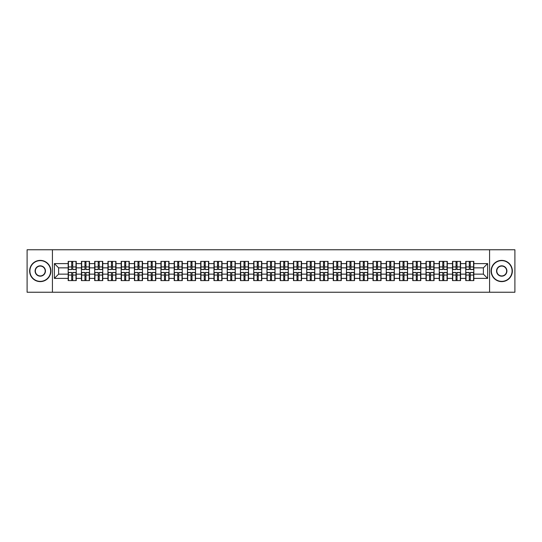 <?xml version="1.0" encoding="UTF-8"?>
<svg xmlns="http://www.w3.org/2000/svg" width="542" height="542" viewBox="0 0 542 542"><rect width="100%" height="100%" fill="white"/><g stroke="black" fill="none" stroke-linecap="round" stroke-linejoin="round"><path stroke-width="0.81" d="M489.582 292.24L514.9 292.24L514.9 249.76L489.582 249.76L489.582 292.24L52.418 292.24L52.418 249.76L27.1 249.76L27.1 292.24L52.418 292.24M489.582 249.76L52.418 249.76M483.383 274.144L483.383 267.856L473.823 267.856L473.823 274.144L483.383 274.144L487.631 278.392L487.631 263.608L473.823 263.608L473.823 261.4L465.754 261.4L465.754 267.856L460.571 267.856L460.571 274.144L465.754 274.144L465.754 267.856M487.631 278.392L473.823 278.392L473.823 280.6L465.754 280.6L465.754 278.392L460.571 278.392L460.571 280.6L452.502 280.6L452.502 278.392L447.319 278.392L447.319 280.6L439.25 280.6L439.25 278.392L434.067 278.392L434.067 280.6L425.998 280.6L425.998 278.392L420.816 278.392L420.816 280.6L412.747 280.6L412.747 278.392L407.564 278.392L407.564 280.6L399.495 280.6L399.495 278.392L394.312 278.392L394.312 280.6L386.236 280.6L386.236 278.392L381.06 278.392L381.06 280.6L372.984 280.6L372.984 278.392L367.801 278.392L367.801 280.6L359.732 280.6L359.732 278.392L354.549 278.392L354.549 280.6L346.48 280.6L346.48 278.392L341.297 278.392L341.297 280.6L333.228 280.6L333.228 278.392L328.046 278.392L328.046 280.6L319.976 280.6L319.976 278.392L314.794 278.392L314.794 280.6L306.725 280.6L306.725 278.392L301.542 278.392L301.542 280.6L293.473 280.6L293.473 278.392L288.29 278.392L288.29 280.6L280.221 280.6L280.221 278.392L275.038 278.392L275.038 280.6L266.962 280.6L266.962 278.392L261.779 278.392L261.779 280.6L253.71 280.6L253.71 278.392L248.527 278.392L248.527 280.6L240.458 280.6L240.458 278.392L235.275 278.392L235.275 280.6L227.206 280.6L227.206 278.392L222.024 278.392L222.024 280.6L213.954 280.6L213.954 278.392L208.772 278.392L208.772 280.6L200.703 280.6L200.703 278.392L195.52 278.392L195.52 280.6L187.451 280.6L187.451 278.392L182.268 278.392L182.268 280.6L174.199 280.6L174.199 278.392L169.016 278.392L169.016 280.6L160.94 280.6L160.94 278.392L155.764 278.392L155.764 280.6L147.688 280.6L147.688 278.392L142.505 278.392L142.505 280.6L134.436 280.6L134.436 278.392L129.253 278.392L129.253 280.6L121.184 280.6L121.184 278.392L116.002 278.392L116.002 280.6L107.933 280.6L107.933 278.392L102.75 278.392L102.75 280.6L94.681 280.6L94.681 278.392L89.498 278.392L89.498 280.6L81.429 280.6L81.429 278.392L76.246 278.392L76.246 280.6L68.177 280.6L68.177 278.392L54.369 278.392L54.369 263.608L68.177 263.608L68.177 267.856L58.617 267.856L58.617 274.144L68.177 274.144L68.177 267.856M465.754 263.608L460.571 263.608L460.571 261.4L452.502 261.4L452.502 263.608L447.319 263.608L447.319 261.4L439.25 261.4L439.25 263.608L434.067 263.608L434.067 261.4L425.998 261.4L425.998 263.608L420.816 263.608L420.816 261.4L412.747 261.4L412.747 263.608L407.564 263.608L407.564 261.4L399.495 261.4L399.495 263.608L394.312 263.608L394.312 261.4L386.236 261.4L386.236 263.608L381.06 263.608L381.06 261.4L372.984 261.4L372.984 263.608L367.801 263.608L367.801 261.4L359.732 261.4L359.732 263.608L354.549 263.608L354.549 261.4L346.48 261.4L346.48 263.608L341.297 263.608L341.297 261.4L333.228 261.4L333.228 263.608L328.046 263.608L328.046 261.4L319.976 261.4L319.976 263.608L314.794 263.608L314.794 261.4L306.725 261.4L306.725 263.608L301.542 263.608L301.542 261.4L293.473 261.4L293.473 263.608L288.29 263.608L288.29 261.4L280.221 261.4L280.221 263.608L275.038 263.608L275.038 261.4L266.962 261.4L266.962 263.608L261.779 263.608L261.779 261.4L253.71 261.4L253.71 263.608L248.527 263.608L248.527 261.4L240.458 261.4L240.458 263.608L235.275 263.608L235.275 261.4L227.206 261.4L227.206 263.608L222.024 263.608L222.024 261.4L213.954 261.4L213.954 263.608L208.772 263.608L208.772 261.4L200.703 261.4L200.703 263.608L195.52 263.608L195.52 261.4L187.451 261.4L187.451 263.608L182.268 263.608L182.268 261.4L174.199 261.4L174.199 263.608L169.016 263.608L169.016 261.4L160.94 261.4L160.94 263.608L155.764 263.608L155.764 261.4L147.688 261.4L147.688 263.608L142.505 263.608L142.505 261.4L134.436 261.4L134.436 263.608L129.253 263.608L129.253 261.4L121.184 261.4L121.184 263.608L116.002 263.608L116.002 261.4L107.933 261.4L107.933 263.608L102.75 263.608L102.75 261.4L94.681 261.4L94.681 263.608L89.498 263.608L89.498 261.4L81.429 261.4L81.429 263.608L76.246 263.608L76.246 261.4L68.177 261.4L68.177 263.608M465.754 274.144L465.754 278.392M460.571 274.144L460.571 278.392M460.571 263.608L460.571 267.856M447.319 274.144L452.502 274.144L452.502 267.856L447.319 267.856L447.319 278.392M452.502 274.144L452.502 278.392M452.502 263.608L452.502 267.856M447.319 263.608L447.319 267.856M434.067 274.144L439.25 274.144L439.25 267.856L434.067 267.856L434.067 278.392M439.25 274.144L439.25 278.392M439.25 263.608L439.25 267.856M434.067 263.608L434.067 267.856M420.816 274.144L425.998 274.144L425.998 267.856L420.816 267.856L420.816 278.392M425.998 274.144L425.998 278.392M425.998 263.608L425.998 267.856M420.816 263.608L420.816 267.856M407.564 274.144L412.747 274.144L412.747 267.856L407.564 267.856L407.564 278.392M412.747 274.144L412.747 278.392M412.747 263.608L412.747 267.856M407.564 263.608L407.564 267.856M394.312 274.144L399.495 274.144L399.495 267.856L394.312 267.856L394.312 278.392M399.495 274.144L399.495 278.392M399.495 263.608L399.495 267.856M394.312 263.608L394.312 267.856M381.06 274.144L386.236 274.144L386.236 267.856L381.06 267.856L381.06 278.392M386.236 274.144L386.236 278.392M386.236 263.608L386.236 267.856M381.06 263.608L381.06 267.856M367.801 274.144L372.984 274.144L372.984 267.856L367.801 267.856L367.801 278.392M372.984 274.144L372.984 278.392M372.984 263.608L372.984 267.856M367.801 263.608L367.801 267.856M354.549 274.144L359.732 274.144L359.732 267.856L354.549 267.856L354.549 278.392M359.732 274.144L359.732 278.392M359.732 263.608L359.732 267.856M354.549 263.608L354.549 267.856M341.297 274.144L346.48 274.144L346.48 267.856L341.297 267.856L341.297 278.392M346.48 274.144L346.48 278.392M346.48 263.608L346.48 267.856M341.297 263.608L341.297 267.856M328.046 274.144L333.228 274.144L333.228 267.856L328.046 267.856L328.046 278.392M333.228 274.144L333.228 278.392M333.228 263.608L333.228 267.856M328.046 263.608L328.046 267.856M314.794 274.144L319.976 274.144L319.976 267.856L314.794 267.856L314.794 278.392M319.976 274.144L319.976 278.392M319.976 263.608L319.976 267.856M314.794 263.608L314.794 267.856M301.542 274.144L306.725 274.144L306.725 267.856L301.542 267.856L301.542 278.392M306.725 274.144L306.725 278.392M306.725 263.608L306.725 267.856M301.542 263.608L301.542 267.856M288.29 274.144L293.473 274.144L293.473 267.856L288.29 267.856L288.29 278.392M293.473 274.144L293.473 278.392M293.473 263.608L293.473 267.856M288.29 263.608L288.29 267.856M275.038 274.144L280.221 274.144L280.221 267.856L275.038 267.856L275.038 278.392M280.221 274.144L280.221 278.392M280.221 263.608L280.221 267.856M275.038 263.608L275.038 267.856M261.779 274.144L266.962 274.144L266.962 267.856L261.779 267.856L261.779 278.392M266.962 274.144L266.962 278.392M266.962 263.608L266.962 267.856M261.779 263.608L261.779 267.856M248.527 274.144L253.71 274.144L253.71 267.856L248.527 267.856L248.527 278.392M253.71 274.144L253.71 278.392M253.71 263.608L253.71 267.856M248.527 263.608L248.527 267.856M235.275 274.144L240.458 274.144L240.458 267.856L235.275 267.856L235.275 278.392M240.458 274.144L240.458 278.392M240.458 263.608L240.458 267.856M235.275 263.608L235.275 267.856M222.024 274.144L227.206 274.144L227.206 267.856L222.024 267.856L222.024 278.392M227.206 274.144L227.206 278.392M227.206 263.608L227.206 267.856M222.024 263.608L222.024 267.856M208.772 274.144L213.954 274.144L213.954 267.856L208.772 267.856L208.772 278.392M213.954 274.144L213.954 278.392M213.954 263.608L213.954 267.856M208.772 263.608L208.772 267.856M195.52 274.144L200.703 274.144L200.703 267.856L195.52 267.856L195.52 278.392M200.703 274.144L200.703 278.392M200.703 263.608L200.703 267.856M195.52 263.608L195.52 267.856M182.268 274.144L187.451 274.144L187.451 267.856L182.268 267.856L182.268 278.392M187.451 274.144L187.451 278.392M187.451 263.608L187.451 267.856M182.268 263.608L182.268 267.856M169.016 274.144L174.199 274.144L174.199 267.856L169.016 267.856L169.016 278.392M174.199 274.144L174.199 278.392M174.199 263.608L174.199 267.856M169.016 263.608L169.016 267.856M155.764 274.144L160.94 274.144L160.94 267.856L155.764 267.856L155.764 278.392M160.94 274.144L160.94 278.392M160.94 263.608L160.94 267.856M155.764 263.608L155.764 267.856M142.505 274.144L147.688 274.144L147.688 267.856L142.505 267.856L142.505 278.392M147.688 274.144L147.688 278.392M147.688 263.608L147.688 267.856M142.505 263.608L142.505 267.856M129.253 274.144L134.436 274.144L134.436 267.856L129.253 267.856L129.253 278.392M134.436 274.144L134.436 278.392M134.436 263.608L134.436 267.856M129.253 263.608L129.253 267.856M116.002 274.144L121.184 274.144L121.184 267.856L116.002 267.856L116.002 278.392M121.184 274.144L121.184 278.392M121.184 263.608L121.184 267.856M116.002 263.608L116.002 267.856M102.75 274.144L107.933 274.144L107.933 267.856L102.75 267.856L102.75 278.392M107.933 274.144L107.933 278.392M107.933 263.608L107.933 267.856M102.75 263.608L102.75 267.856M89.498 274.144L94.681 274.144L94.681 267.856L89.498 267.856L89.498 278.392M94.681 274.144L94.681 278.392M94.681 263.608L94.681 267.856M89.498 263.608L89.498 267.856M76.246 274.144L81.429 274.144L81.429 267.856L76.246 267.856L76.246 278.392M81.429 274.144L81.429 278.392M81.429 263.608L81.429 267.856M76.246 263.608L76.246 267.856M68.177 274.144L68.177 278.392M58.617 274.144L54.369 278.392M54.369 263.608L58.617 267.856M473.823 274.144L473.823 278.392M473.823 263.608L473.823 267.856M487.631 263.608L483.383 267.856M75.988 261.4L75.988 269.557L72.723 269.557L72.723 261.4M71.7 261.4L71.7 269.557L68.427 269.557L68.427 261.4M71.7 262.504L72.723 262.504M72.723 265.648L71.7 265.648M68.427 280.6L68.427 272.443L71.7 272.443L71.7 280.6M72.723 280.6L72.723 272.443L75.988 272.443L75.988 280.6M72.723 279.496L71.7 279.496M71.7 276.352L72.723 276.352M40.271 281.366A10.366 10.366 0 0 0 50.63 271A10.366 10.366 0 0 0 40.271 260.634A10.366 10.366 0 0 0 29.905 271A10.366 10.366 0 0 0 40.271 281.366M40.271 260.384A10.616 10.616 0 0 1 50.887 271A10.616 10.616 0 0 1 40.271 281.616A10.616 10.616 0 0 1 29.647 271A10.616 10.616 0 0 1 40.271 260.384M40.271 276.183A5.183 5.183 0 0 1 35.088 271A5.183 5.183 0 0 1 40.271 265.817A5.183 5.183 0 0 1 45.447 271A5.183 5.183 0 0 1 40.271 276.183M40.271 266.075A4.925 4.925 0 0 0 35.338 271A4.925 4.925 0 0 0 40.271 275.925A4.925 4.925 0 0 0 45.196 271A4.925 4.925 0 0 0 40.271 266.075M501.729 281.366A10.366 10.366 0 0 0 512.095 271A10.366 10.366 0 0 0 501.729 260.634A10.366 10.366 0 0 0 491.37 271A10.366 10.366 0 0 0 501.729 281.366M501.729 260.384A10.616 10.616 0 0 1 512.353 271A10.616 10.616 0 0 1 501.729 281.616A10.616 10.616 0 0 1 491.113 271A10.616 10.616 0 0 1 501.729 260.384M501.729 276.183A5.183 5.183 0 0 1 496.553 271A5.183 5.183 0 0 1 501.729 265.817A5.183 5.183 0 0 1 506.912 271A5.183 5.183 0 0 1 501.729 276.183M501.729 266.075A4.925 4.925 0 0 0 496.804 271A4.925 4.925 0 0 0 501.729 275.925A4.925 4.925 0 0 0 506.662 271A4.925 4.925 0 0 0 501.729 266.075M89.24 261.4L89.24 269.557L85.975 269.557L85.975 261.4M84.952 261.4L84.952 269.557L81.679 269.557L81.679 261.4M84.952 262.504L85.975 262.504M85.975 265.648L84.952 265.648M102.499 261.4L102.499 269.557L99.227 269.557L99.227 261.4M98.204 261.4L98.204 269.557L94.938 269.557L94.938 261.4M98.204 262.504L99.227 262.504M99.227 265.648L98.204 265.648M115.751 261.4L115.751 269.557L112.479 269.557L112.479 261.4M111.456 261.4L111.456 269.557L108.19 269.557L108.19 261.4M111.456 262.504L112.479 262.504M112.479 265.648L111.456 265.648M129.003 261.4L129.003 269.557L125.73 269.557L125.73 261.4M124.714 261.4L124.714 269.557L121.442 269.557L121.442 261.4M124.714 262.504L125.73 262.504M125.73 265.648L124.714 265.648M142.255 261.4L142.255 269.557L138.982 269.557L138.982 261.4M137.966 261.4L137.966 269.557L134.694 269.557L134.694 261.4M137.966 262.504L138.982 262.504M138.982 265.648L137.966 265.648M81.679 280.6L81.679 272.443L84.952 272.443L84.952 280.6M85.975 280.6L85.975 272.443L89.24 272.443L89.24 280.6M85.975 279.496L84.952 279.496M84.952 276.352L85.975 276.352M94.938 280.6L94.938 272.443L98.204 272.443L98.204 280.6M99.227 280.6L99.227 272.443L102.499 272.443L102.499 280.6M99.227 279.496L98.204 279.496M98.204 276.352L99.227 276.352M108.19 280.6L108.19 272.443L111.456 272.443L111.456 280.6M112.479 280.6L112.479 272.443L115.751 272.443L115.751 280.6M112.479 279.496L111.456 279.496M111.456 276.352L112.479 276.352M121.442 280.6L121.442 272.443L124.714 272.443L124.714 280.6M125.73 280.6L125.73 272.443L129.003 272.443L129.003 280.6M125.73 279.496L124.714 279.496M124.714 276.352L125.73 276.352M134.694 280.6L134.694 272.443L137.966 272.443L137.966 280.6M138.982 280.6L138.982 272.443L142.255 272.443L142.255 280.6M138.982 279.496L137.966 279.496M137.966 276.352L138.982 276.352M155.507 261.4L155.507 269.557L152.234 269.557L152.234 261.4M151.218 261.4L151.218 269.557L147.946 269.557L147.946 261.4M151.218 262.504L152.234 262.504M152.234 265.648L151.218 265.648M147.946 280.6L147.946 272.443L151.218 272.443L151.218 280.6M152.234 280.6L152.234 272.443L155.507 272.443L155.507 280.6M152.234 279.496L151.218 279.496M151.218 276.352L152.234 276.352M168.758 261.4L168.758 269.557L165.486 269.557L165.486 261.4M164.47 261.4L164.47 269.557L161.198 269.557L161.198 261.4M164.47 262.504L165.486 262.504M165.486 265.648L164.47 265.648M161.198 280.6L161.198 272.443L164.47 272.443L164.47 280.6M165.486 280.6L165.486 272.443L168.758 272.443L168.758 280.6M165.486 279.496L164.47 279.496M164.47 276.352L165.486 276.352M182.01 261.4L182.01 269.557L178.738 269.557L178.738 261.4M177.722 261.4L177.722 269.557L174.449 269.557L174.449 261.4M177.722 262.504L178.738 262.504M178.738 265.648L177.722 265.648M174.449 280.6L174.449 272.443L177.722 272.443L177.722 280.6M178.738 280.6L178.738 272.443L182.01 272.443L182.01 280.6M178.738 279.496L177.722 279.496M177.722 276.352L178.738 276.352M195.262 261.4L195.262 269.557L191.997 269.557L191.997 261.4M190.974 261.4L190.974 269.557L187.701 269.557L187.701 261.4M190.974 262.504L191.997 262.504M191.997 265.648L190.974 265.648M187.701 280.6L187.701 272.443L190.974 272.443L190.974 280.6M191.997 280.6L191.997 272.443L195.262 272.443L195.262 280.6M191.997 279.496L190.974 279.496M190.974 276.352L191.997 276.352M208.514 261.4L208.514 269.557L205.249 269.557L205.249 261.4M204.226 261.4L204.226 269.557L200.953 269.557L200.953 261.4M204.226 262.504L205.249 262.504M205.249 265.648L204.226 265.648M200.953 280.6L200.953 272.443L204.226 272.443L204.226 280.6M205.249 280.6L205.249 272.443L208.514 272.443L208.514 280.6M205.249 279.496L204.226 279.496M204.226 276.352L205.249 276.352M221.773 261.4L221.773 269.557L218.501 269.557L218.501 261.4M217.477 261.4L217.477 269.557L214.212 269.557L214.212 261.4M217.477 262.504L218.501 262.504M218.501 265.648L217.477 265.648M214.212 280.6L214.212 272.443L217.477 272.443L217.477 280.6M218.501 280.6L218.501 272.443L221.773 272.443L221.773 280.6M218.501 279.496L217.477 279.496M217.477 276.352L218.501 276.352M235.025 261.4L235.025 269.557L231.752 269.557L231.752 261.4M230.729 261.4L230.729 269.557L227.464 269.557L227.464 261.4M230.729 262.504L231.752 262.504M231.752 265.648L230.729 265.648M227.464 280.6L227.464 272.443L230.729 272.443L230.729 280.6M231.752 280.6L231.752 272.443L235.025 272.443L235.025 280.6M231.752 279.496L230.729 279.496M230.729 276.352L231.752 276.352M248.277 261.4L248.277 269.557L245.004 269.557L245.004 261.4M243.988 261.4L243.988 269.557L240.716 269.557L240.716 261.4M243.988 262.504L245.004 262.504M245.004 265.648L243.988 265.648M240.716 280.6L240.716 272.443L243.988 272.443L243.988 280.6M245.004 280.6L245.004 272.443L248.277 272.443L248.277 280.6M245.004 279.496L243.988 279.496M243.988 276.352L245.004 276.352M261.529 261.4L261.529 269.557L258.256 269.557L258.256 261.4M257.24 261.4L257.24 269.557L253.968 269.557L253.968 261.4M257.24 262.504L258.256 262.504M258.256 265.648L257.24 265.648M253.968 280.6L253.968 272.443L257.24 272.443L257.24 280.6M258.256 280.6L258.256 272.443L261.529 272.443L261.529 280.6M258.256 279.496L257.24 279.496M257.24 276.352L258.256 276.352M274.78 261.4L274.78 269.557L271.508 269.557L271.508 261.4M270.492 261.4L270.492 269.557L267.22 269.557L267.22 261.4M270.492 262.504L271.508 262.504M271.508 265.648L270.492 265.648M267.22 280.6L267.22 272.443L270.492 272.443L270.492 280.6M271.508 280.6L271.508 272.443L274.78 272.443L274.78 280.6M271.508 279.496L270.492 279.496M270.492 276.352L271.508 276.352M288.032 261.4L288.032 269.557L284.76 269.557L284.76 261.4M283.744 261.4L283.744 269.557L280.471 269.557L280.471 261.4M283.744 262.504L284.76 262.504M284.76 265.648L283.744 265.648M280.471 280.6L280.471 272.443L283.744 272.443L283.744 280.6M284.76 280.6L284.76 272.443L288.032 272.443L288.032 280.6M284.76 279.496L283.744 279.496M283.744 276.352L284.76 276.352M301.284 261.4L301.284 269.557L298.012 269.557L298.012 261.4M296.996 261.4L296.996 269.557L293.723 269.557L293.723 261.4M296.996 262.504L298.012 262.504M298.012 265.648L296.996 265.648M293.723 280.6L293.723 272.443L296.996 272.443L296.996 280.6M298.012 280.6L298.012 272.443L301.284 272.443L301.284 280.6M298.012 279.496L296.996 279.496M296.996 276.352L298.012 276.352M314.536 261.4L314.536 269.557L311.271 269.557L311.271 261.4M310.248 261.4L310.248 269.557L306.975 269.557L306.975 261.4M310.248 262.504L311.271 262.504M311.271 265.648L310.248 265.648M306.975 280.6L306.975 272.443L310.248 272.443L310.248 280.6M311.271 280.6L311.271 272.443L314.536 272.443L314.536 280.6M311.271 279.496L310.248 279.496M310.248 276.352L311.271 276.352M327.788 261.4L327.788 269.557L324.522 269.557L324.522 261.4M323.499 261.4L323.499 269.557L320.227 269.557L320.227 261.4M323.499 262.504L324.522 262.504M324.522 265.648L323.499 265.648M320.227 280.6L320.227 272.443L323.499 272.443L323.499 280.6M324.522 280.6L324.522 272.443L327.788 272.443L327.788 280.6M324.522 279.496L323.499 279.496M323.499 276.352L324.522 276.352M341.047 261.4L341.047 269.557L337.774 269.557L337.774 261.4M336.751 261.4L336.751 269.557L333.486 269.557L333.486 261.4M336.751 262.504L337.774 262.504M337.774 265.648L336.751 265.648M333.486 280.6L333.486 272.443L336.751 272.443L336.751 280.6M337.774 280.6L337.774 272.443L341.047 272.443L341.047 280.6M337.774 279.496L336.751 279.496M336.751 276.352L337.774 276.352M354.299 261.4L354.299 269.557L351.026 269.557L351.026 261.4M350.003 261.4L350.003 269.557L346.738 269.557L346.738 261.4M350.003 262.504L351.026 262.504M351.026 265.648L350.003 265.648M346.738 280.6L346.738 272.443L350.003 272.443L350.003 280.6M351.026 280.6L351.026 272.443L354.299 272.443L354.299 280.6M351.026 279.496L350.003 279.496M350.003 276.352L351.026 276.352M367.551 261.4L367.551 269.557L364.278 269.557L364.278 261.4M363.262 261.4L363.262 269.557L359.99 269.557L359.99 261.4M363.262 262.504L364.278 262.504M364.278 265.648L363.262 265.648M359.99 280.6L359.99 272.443L363.262 272.443L363.262 280.6M364.278 280.6L364.278 272.443L367.551 272.443L367.551 280.6M364.278 279.496L363.262 279.496M363.262 276.352L364.278 276.352M380.802 261.4L380.802 269.557L377.53 269.557L377.53 261.4M376.514 261.4L376.514 269.557L373.242 269.557L373.242 261.4M376.514 262.504L377.53 262.504M377.53 265.648L376.514 265.648M373.242 280.6L373.242 272.443L376.514 272.443L376.514 280.6M377.53 280.6L377.53 272.443L380.802 272.443L380.802 280.6M377.53 279.496L376.514 279.496M376.514 276.352L377.53 276.352M394.054 261.4L394.054 269.557L390.782 269.557L390.782 261.4M389.766 261.4L389.766 269.557L386.493 269.557L386.493 261.4M389.766 262.504L390.782 262.504M390.782 265.648L389.766 265.648M386.493 280.6L386.493 272.443L389.766 272.443L389.766 280.6M390.782 280.6L390.782 272.443L394.054 272.443L394.054 280.6M390.782 279.496L389.766 279.496M389.766 276.352L390.782 276.352M407.306 261.4L407.306 269.557L404.034 269.557L404.034 261.4M403.018 261.4L403.018 269.557L399.745 269.557L399.745 261.4M403.018 262.504L404.034 262.504M404.034 265.648L403.018 265.648M399.745 280.6L399.745 272.443L403.018 272.443L403.018 280.6M404.034 280.6L404.034 272.443L407.306 272.443L407.306 280.6M404.034 279.496L403.018 279.496M403.018 276.352L404.034 276.352M420.558 261.4L420.558 269.557L417.286 269.557L417.286 261.4M416.27 261.4L416.27 269.557L412.997 269.557L412.997 261.4M416.27 262.504L417.286 262.504M417.286 265.648L416.27 265.648M412.997 280.6L412.997 272.443L416.27 272.443L416.27 280.6M417.286 280.6L417.286 272.443L420.558 272.443L420.558 280.6M417.286 279.496L416.27 279.496M416.27 276.352L417.286 276.352M433.81 261.4L433.81 269.557L430.544 269.557L430.544 261.4M429.521 261.4L429.521 269.557L426.249 269.557L426.249 261.4M429.521 262.504L430.544 262.504M430.544 265.648L429.521 265.648M426.249 280.6L426.249 272.443L429.521 272.443L429.521 280.6M430.544 280.6L430.544 272.443L433.81 272.443L433.81 280.6M430.544 279.496L429.521 279.496M429.521 276.352L430.544 276.352M447.062 261.4L447.062 269.557L443.796 269.557L443.796 261.4M442.773 261.4L442.773 269.557L439.501 269.557L439.501 261.4M442.773 262.504L443.796 262.504M443.796 265.648L442.773 265.648M439.501 280.6L439.501 272.443L442.773 272.443L442.773 280.6M443.796 280.6L443.796 272.443L447.062 272.443L447.062 280.6M443.796 279.496L442.773 279.496M442.773 276.352L443.796 276.352M460.321 261.4L460.321 269.557L457.048 269.557L457.048 261.4M456.025 261.4L456.025 269.557L452.76 269.557L452.76 261.4M456.025 262.504L457.048 262.504M457.048 265.648L456.025 265.648M452.76 280.6L452.76 272.443L456.025 272.443L456.025 280.6M457.048 280.6L457.048 272.443L460.321 272.443L460.321 280.6M457.048 279.496L456.025 279.496M456.025 276.352L457.048 276.352M473.572 261.4L473.572 269.557L470.3 269.557L470.3 261.4M469.277 261.4L469.277 269.557L466.012 269.557L466.012 261.4M469.277 262.504L470.3 262.504M470.3 265.648L469.277 265.648M466.012 280.6L466.012 272.443L469.277 272.443L469.277 280.6M470.3 280.6L470.3 272.443L473.572 272.443L473.572 280.6M470.3 279.496L469.277 279.496M469.277 276.352L470.3 276.352M71.7 266.935L68.427 266.935M71.7 269.449L68.427 269.449M75.988 266.935L72.723 266.935M75.988 269.449L72.723 269.449M72.723 275.065L75.988 275.065M72.723 272.551L75.988 272.551M68.427 275.065L71.7 275.065M68.427 272.551L71.7 272.551M84.952 266.935L81.679 266.935M84.952 269.449L81.679 269.449M89.24 266.935L85.975 266.935M89.24 269.449L85.975 269.449M98.204 266.935L94.938 266.935M98.204 269.449L94.938 269.449M102.499 266.935L99.227 266.935M102.499 269.449L99.227 269.449M111.456 266.935L108.19 266.935M111.456 269.449L108.19 269.449M115.751 266.935L112.479 266.935M115.751 269.449L112.479 269.449M124.714 266.935L121.442 266.935M124.714 269.449L121.442 269.449M129.003 266.935L125.73 266.935M129.003 269.449L125.73 269.449M137.966 266.935L134.694 266.935M137.966 269.449L134.694 269.449M142.255 266.935L138.982 266.935M142.255 269.449L138.982 269.449M85.975 275.065L89.24 275.065M85.975 272.551L89.24 272.551M81.679 275.065L84.952 275.065M81.679 272.551L84.952 272.551M99.227 275.065L102.499 275.065M99.227 272.551L102.499 272.551M94.938 275.065L98.204 275.065M94.938 272.551L98.204 272.551M112.479 275.065L115.751 275.065M112.479 272.551L115.751 272.551M108.19 275.065L111.456 275.065M108.19 272.551L111.456 272.551M125.73 275.065L129.003 275.065M125.73 272.551L129.003 272.551M121.442 275.065L124.714 275.065M121.442 272.551L124.714 272.551M138.982 275.065L142.255 275.065M138.982 272.551L142.255 272.551M134.694 275.065L137.966 275.065M134.694 272.551L137.966 272.551M151.218 266.935L147.946 266.935M151.218 269.449L147.946 269.449M155.507 266.935L152.234 266.935M155.507 269.449L152.234 269.449M152.234 275.065L155.507 275.065M152.234 272.551L155.507 272.551M147.946 275.065L151.218 275.065M147.946 272.551L151.218 272.551M164.47 266.935L161.198 266.935M164.47 269.449L161.198 269.449M168.758 266.935L165.486 266.935M168.758 269.449L165.486 269.449M165.486 275.065L168.758 275.065M165.486 272.551L168.758 272.551M161.198 275.065L164.47 275.065M161.198 272.551L164.47 272.551M177.722 266.935L174.449 266.935M177.722 269.449L174.449 269.449M182.01 266.935L178.738 266.935M182.01 269.449L178.738 269.449M178.738 275.065L182.01 275.065M178.738 272.551L182.01 272.551M174.449 275.065L177.722 275.065M174.449 272.551L177.722 272.551M190.974 266.935L187.701 266.935M190.974 269.449L187.701 269.449M195.262 266.935L191.997 266.935M195.262 269.449L191.997 269.449M191.997 275.065L195.262 275.065M191.997 272.551L195.262 272.551M187.701 275.065L190.974 275.065M187.701 272.551L190.974 272.551M204.226 266.935L200.953 266.935M204.226 269.449L200.953 269.449M208.514 266.935L205.249 266.935M208.514 269.449L205.249 269.449M205.249 275.065L208.514 275.065M205.249 272.551L208.514 272.551M200.953 275.065L204.226 275.065M200.953 272.551L204.226 272.551M217.477 266.935L214.212 266.935M217.477 269.449L214.212 269.449M221.773 266.935L218.501 266.935M221.773 269.449L218.501 269.449M218.501 275.065L221.773 275.065M218.501 272.551L221.773 272.551M214.212 275.065L217.477 275.065M214.212 272.551L217.477 272.551M230.729 266.935L227.464 266.935M230.729 269.449L227.464 269.449M235.025 266.935L231.752 266.935M235.025 269.449L231.752 269.449M231.752 275.065L235.025 275.065M231.752 272.551L235.025 272.551M227.464 275.065L230.729 275.065M227.464 272.551L230.729 272.551M243.988 266.935L240.716 266.935M243.988 269.449L240.716 269.449M248.277 266.935L245.004 266.935M248.277 269.449L245.004 269.449M245.004 275.065L248.277 275.065M245.004 272.551L248.277 272.551M240.716 275.065L243.988 275.065M240.716 272.551L243.988 272.551M257.24 266.935L253.968 266.935M257.24 269.449L253.968 269.449M261.529 266.935L258.256 266.935M261.529 269.449L258.256 269.449M258.256 275.065L261.529 275.065M258.256 272.551L261.529 272.551M253.968 275.065L257.24 275.065M253.968 272.551L257.24 272.551M270.492 266.935L267.22 266.935M270.492 269.449L267.22 269.449M274.78 266.935L271.508 266.935M274.78 269.449L271.508 269.449M271.508 275.065L274.78 275.065M271.508 272.551L274.78 272.551M267.22 275.065L270.492 275.065M267.22 272.551L270.492 272.551M283.744 266.935L280.471 266.935M283.744 269.449L280.471 269.449M288.032 266.935L284.76 266.935M288.032 269.449L284.76 269.449M284.76 275.065L288.032 275.065M284.76 272.551L288.032 272.551M280.471 275.065L283.744 275.065M280.471 272.551L283.744 272.551M296.996 266.935L293.723 266.935M296.996 269.449L293.723 269.449M301.284 266.935L298.012 266.935M301.284 269.449L298.012 269.449M298.012 275.065L301.284 275.065M298.012 272.551L301.284 272.551M293.723 275.065L296.996 275.065M293.723 272.551L296.996 272.551M310.248 266.935L306.975 266.935M310.248 269.449L306.975 269.449M314.536 266.935L311.271 266.935M314.536 269.449L311.271 269.449M311.271 275.065L314.536 275.065M311.271 272.551L314.536 272.551M306.975 275.065L310.248 275.065M306.975 272.551L310.248 272.551M323.499 266.935L320.227 266.935M323.499 269.449L320.227 269.449M327.788 266.935L324.522 266.935M327.788 269.449L324.522 269.449M324.522 275.065L327.788 275.065M324.522 272.551L327.788 272.551M320.227 275.065L323.499 275.065M320.227 272.551L323.499 272.551M336.751 266.935L333.486 266.935M336.751 269.449L333.486 269.449M341.047 266.935L337.774 266.935M341.047 269.449L337.774 269.449M337.774 275.065L341.047 275.065M337.774 272.551L341.047 272.551M333.486 275.065L336.751 275.065M333.486 272.551L336.751 272.551M350.003 266.935L346.738 266.935M350.003 269.449L346.738 269.449M354.299 266.935L351.026 266.935M354.299 269.449L351.026 269.449M351.026 275.065L354.299 275.065M351.026 272.551L354.299 272.551M346.738 275.065L350.003 275.065M346.738 272.551L350.003 272.551M363.262 266.935L359.99 266.935M363.262 269.449L359.99 269.449M367.551 266.935L364.278 266.935M367.551 269.449L364.278 269.449M364.278 275.065L367.551 275.065M364.278 272.551L367.551 272.551M359.99 275.065L363.262 275.065M359.99 272.551L363.262 272.551M376.514 266.935L373.242 266.935M376.514 269.449L373.242 269.449M380.802 266.935L377.53 266.935M380.802 269.449L377.53 269.449M377.53 275.065L380.802 275.065M377.53 272.551L380.802 272.551M373.242 275.065L376.514 275.065M373.242 272.551L376.514 272.551M389.766 266.935L386.493 266.935M389.766 269.449L386.493 269.449M394.054 266.935L390.782 266.935M394.054 269.449L390.782 269.449M390.782 275.065L394.054 275.065M390.782 272.551L394.054 272.551M386.493 275.065L389.766 275.065M386.493 272.551L389.766 272.551M403.018 266.935L399.745 266.935M403.018 269.449L399.745 269.449M407.306 266.935L404.034 266.935M407.306 269.449L404.034 269.449M404.034 275.065L407.306 275.065M404.034 272.551L407.306 272.551M399.745 275.065L403.018 275.065M399.745 272.551L403.018 272.551M416.27 266.935L412.997 266.935M416.27 269.449L412.997 269.449M420.558 266.935L417.286 266.935M420.558 269.449L417.286 269.449M417.286 275.065L420.558 275.065M417.286 272.551L420.558 272.551M412.997 275.065L416.27 275.065M412.997 272.551L416.27 272.551M429.521 266.935L426.249 266.935M429.521 269.449L426.249 269.449M433.81 266.935L430.544 266.935M433.81 269.449L430.544 269.449M430.544 275.065L433.81 275.065M430.544 272.551L433.81 272.551M426.249 275.065L429.521 275.065M426.249 272.551L429.521 272.551M442.773 266.935L439.501 266.935M442.773 269.449L439.501 269.449M447.062 266.935L443.796 266.935M447.062 269.449L443.796 269.449M443.796 275.065L447.062 275.065M443.796 272.551L447.062 272.551M439.501 275.065L442.773 275.065M439.501 272.551L442.773 272.551M456.025 266.935L452.76 266.935M456.025 269.449L452.76 269.449M460.321 266.935L457.048 266.935M460.321 269.449L457.048 269.449M457.048 275.065L460.321 275.065M457.048 272.551L460.321 272.551M452.76 275.065L456.025 275.065M452.76 272.551L456.025 272.551M469.277 266.935L466.012 266.935M469.277 269.449L466.012 269.449M473.572 266.935L470.3 266.935M473.572 269.449L470.3 269.449M470.3 275.065L473.572 275.065M470.3 272.551L473.572 272.551M466.012 275.065L469.277 275.065M466.012 272.551L469.277 272.551"/></g></svg>

